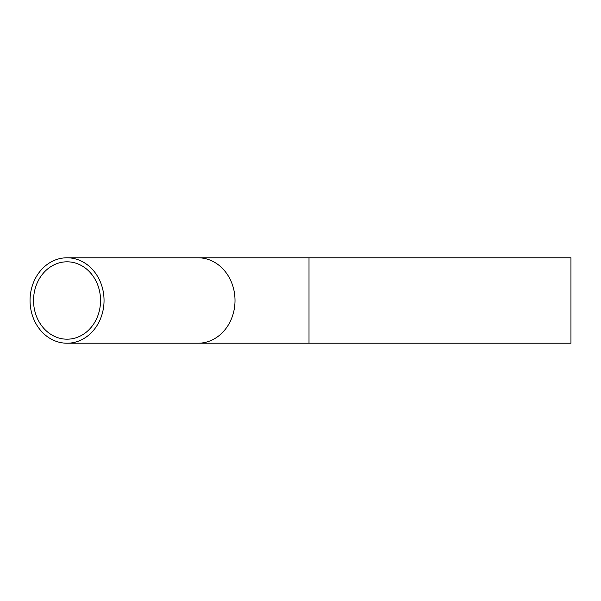 <?xml version="1.0" encoding="UTF-8"?>
<svg xmlns="http://www.w3.org/2000/svg" width="601" height="601" viewBox="0 0 601 601"><rect width="100%" height="100%" fill="white"/><g stroke="black" fill="none" stroke-linecap="round" stroke-linejoin="round"><path stroke-width="0.9" d="M100.547 300.5A38.689 33.506 -90 0 0 67.042 261.811A38.689 33.506 -90 0 0 33.543 300.5A38.689 33.506 -90 0 0 67.042 339.189A38.689 33.506 -90 0 0 100.547 300.5M104.041 300.5A42.716 36.992 -90 0 0 67.042 257.784A42.716 36.992 -90 0 0 30.05 300.5A42.716 36.992 -90 0 0 67.042 343.216A42.716 36.992 -90 0 0 104.041 300.5M570.95 300.5L570.95 257.784L309.004 257.784L309.004 343.216L570.95 343.216L570.95 300.5M67.042 343.216L198.022 343.216A42.716 36.992 -90 0 0 235.014 300.5A42.716 36.992 -90 0 0 198.022 257.784L67.042 257.784M198.022 257.784L309.004 257.784M198.022 343.216L309.004 343.216"/></g></svg>
